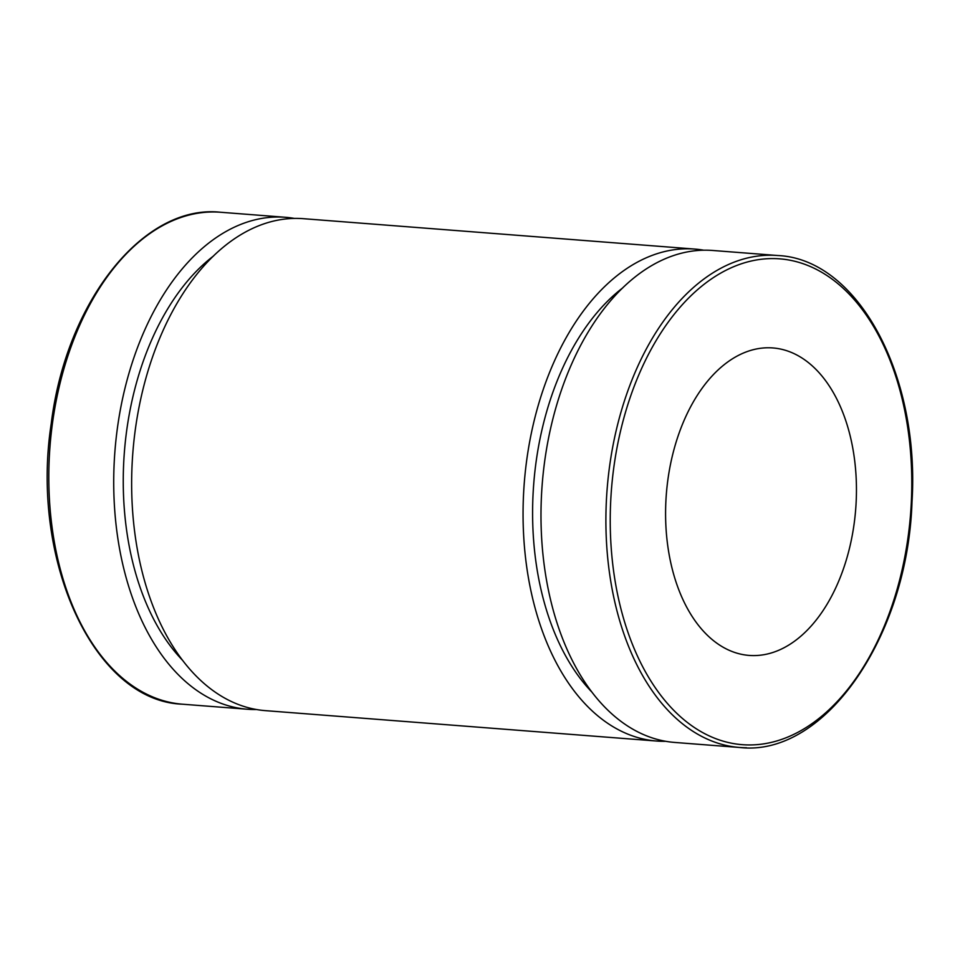 <?xml version="1.0" encoding="UTF-8"?>
<svg xmlns="http://www.w3.org/2000/svg" width="960" height="960" viewBox="0 0 960 960"><rect width="100%" height="100%" fill="white"/><g stroke="black" fill="none" stroke-linecap="round" stroke-linejoin="round"><path stroke-width="1.44" d="M256.296 709.512A246.708 151.968 -85.6 0 1 254.364 709.524A246.708 151.968 -85.6 0 1 247.308 709.236A246.708 151.968 -85.6 0 1 114.9 451.5A246.708 151.968 -85.6 0 1 285.504 217.296A246.708 151.968 -85.6 0 1 294.432 218.424M777.696 255.516C857.712 258.9 920.052 374.916 912 501.96C907.62 637.332 824.256 757.512 739.488 747.468L674.58 742.428A246.708 151.968 -85.6 0 1 542.172 484.68A246.708 151.968 -85.6 0 1 712.776 250.476L777.696 255.516A246.708 151.968 94.4 0 0 607.08 489.72A246.708 151.968 94.4 0 0 739.488 747.468A246.708 151.968 94.4 0 0 746.544 747.744M753.492 655.584A154.2 94.98 -85.6 0 1 749.076 655.416A154.2 94.98 -85.6 0 1 666.324 494.328A154.2 94.98 -85.6 0 1 772.956 347.952A154.2 94.98 -85.6 0 1 855.96 505.464A154.2 94.98 -85.6 0 1 753.492 655.584M591.492 691.68A231.288 142.464 -85.6 0 1 533.712 484.032A231.288 142.464 -85.6 0 1 622.86 287.796M665.652 741.3A246.708 151.968 -85.6 0 1 663.708 741.312A246.708 151.968 -85.6 0 1 656.652 741.036A246.708 151.968 -85.6 0 1 524.244 483.288A246.708 151.968 -85.6 0 1 694.86 249.084A246.708 151.968 -85.6 0 1 703.788 250.212M656.652 741.036L265.224 710.628A246.708 151.968 -85.6 0 1 132.828 452.892A246.708 151.968 -85.6 0 1 303.432 218.688L694.86 249.084M182.148 659.88A231.288 142.464 -85.6 0 1 124.368 452.232A231.288 142.464 -85.6 0 1 213.516 255.996M182.388 704.196A246.708 151.968 -85.6 0 1 49.992 446.46A246.708 151.968 -85.6 0 1 220.596 212.256C143.58 203.736 66.156 301.56 51.228 423.636C30.036 561.312 94.404 701.196 182.388 704.196L247.308 709.236M911.34 502.008A243.624 150.06 -85.6 0 1 675.552 712.116A243.624 150.06 -85.6 0 1 696.156 290.916A243.624 150.06 -85.6 0 1 911.34 502.008M285.504 217.296L220.596 212.256"/></g></svg>
